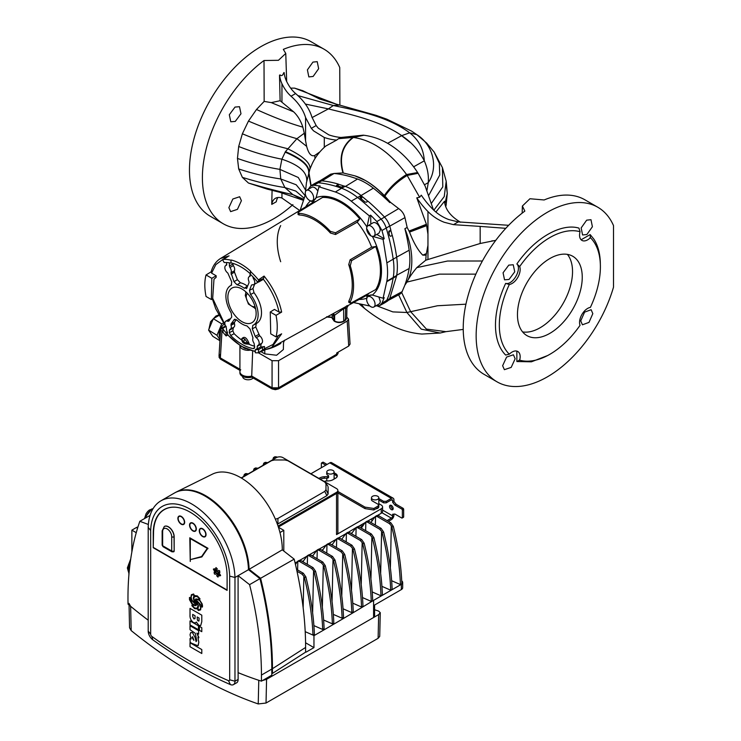 <?xml version="1.0" encoding="UTF-8"?>
<svg xmlns="http://www.w3.org/2000/svg" width="741" height="741" viewBox="0 0 741 741"><rect width="100%" height="100%" fill="white"/><g stroke="black" fill="none" stroke-linecap="round" stroke-linejoin="round"><path stroke-width="1.11" d="M509.317 284.507L505.658 283.386C512.716 285.461 522.201 269.011 516.875 263.953C534.687 238.083 561.141 222.809 578.953 228.117L580.036 231.711A71.469 41.264 120 0 0 519.682 266.556A11.458 6.613 -60 0 1 517.783 277.43A11.458 6.613 -60 0 1 509.317 284.507A71.469 41.264 120 0 0 505.51 349.53A71.469 41.264 120 0 0 509.317 354.198L505.658 355.059A74.146 42.811 -60 0 1 501.898 350.41A74.146 42.811 -60 0 1 495.479 325.095A74.146 42.811 -60 0 1 505.658 283.386M427.955 245.327L427.955 259.517L480.168 243.493L480.168 226.403L453.492 224.653L444.257 222.281C438.2 219.975 432.763 216.391 427.955 211.537L427.955 245.327L426.084 255.173L422.768 255.145C417.989 250.338 413.571 242.659 409.532 232.109L407.17 227.431L404.892 228.71A65.606 37.874 60 0 1 404.892 285.044A160.899 92.894 -120 0 0 409.171 268.483A62.855 36.29 -120 0 0 409.171 250.208A160.899 92.894 -120 0 0 404.892 228.71M384.866 196.096L384.338 195.55C378.243 189.27 371.945 184.259 365.452 180.517L354.856 175.83A65.606 37.874 60 0 1 365.433 180.526A65.606 37.874 60 0 1 389.822 202.608L390.405 202.265L384.866 196.096C390.655 187.779 398.093 180.869 407.17 175.367L417.887 172.931L406.892 174.969L419.628 197.245L421.296 195.189A59.558 34.382 -120 0 0 432.485 208.916C437.283 213.769 442.748 217.326 448.889 219.605L458.262 221.902L453.492 224.653M508.78 265.121L513.244 264.759L514.736 271.817L509.011 279.468L504.538 279.829L503.065 272.781L508.78 265.121M497.026 381.828L484.095 374.362A100.795 58.187 -60 0 1 463.227 328.226A100.795 58.187 -60 0 1 524.841 211.111L522.386 206.026L529.935 198.745L544.144 199.968A100.795 58.187 -60 0 1 584.89 199.792L597.811 207.248A100.795 58.187 -60 0 1 613.502 225.579L613.502 287.193A100.795 58.187 -60 0 1 497.026 381.828A100.795 58.187 -60 0 1 476.148 335.682A100.795 58.187 -60 0 1 520.145 234.258A100.795 58.187 -60 0 1 597.811 207.248M325.697 146.107L336.673 140.086A87.049 50.258 60 0 1 324.289 137.483L313.563 130.861L311.322 128.341L316.148 125.553L318.269 128.147L328.828 134.871A87.049 50.258 -120 0 0 341.166 137.465L338.507 138.687L352.948 137.418C341.944 145.542 338.618 157.379 342.963 172.922L334.061 173.468L322.057 180.869M336.673 140.086L338.507 138.687M502.63 365.721L506.603 357.06L513.411 354.791L515.162 358.746L511.188 367.397L504.389 369.676L502.63 365.721M580.74 320.881L584.575 312.146L591.133 309.719L592.819 313.647L588.993 322.391L582.426 324.799L580.74 320.881M547.562 355.569L531.417 361.812L516.875 361.534L516.838 351.104M586.668 220.16L590.975 219.707L592.402 226.737L586.891 234.508L582.593 234.971L581.157 227.922L586.668 220.16M581.111 239.778L590.169 234.591L590.392 237.694A11.458 6.613 -60 0 1 581.926 240.399A11.458 6.613 -60 0 1 579.555 235.156A11.458 6.613 -60 0 1 580.036 231.711M590.04 237.435L590.392 237.694A71.469 41.264 120 0 1 590.392 307.385A11.458 6.613 -60 0 0 579.555 322.446A11.458 6.613 -60 0 0 580.036 325.336A71.469 41.264 120 0 1 519.682 360.182L519.274 360.006M228.876 207.665L232.841 199.005L239.658 196.736L241.409 200.691L237.435 209.351L230.636 211.63L228.876 207.665M303.004 200.181L279.811 192.299L267.056 189.066L248.457 183.046L242.372 177.377L238.685 168.939L237.463 158.417C251.19 163.335 265.343 166.994 279.922 169.383L280.746 178.961L284.887 187.538L292.862 194.605L303.041 200.07M305.588 190.141L298.271 177.488L279.922 169.383L281.876 159.195L285.442 151.636L296.919 138.687L304.301 133.223L302.847 127.137C300.781 120.783 297.706 115.679 293.631 111.826L280.107 100.73L271.28 102.619L264.157 101.397L264.009 60.521A100.795 58.187 120 0 0 202.395 177.636A100.795 58.187 120 0 0 223.273 223.773A100.795 58.187 120 0 0 292.89 204.636M339.878 105.176L339.749 67.524A100.795 58.187 120 0 0 324.058 49.202A100.795 58.187 120 0 0 283.321 49.378L285.767 53.435L286.674 81.529M277.931 197.514A18.349 10.596 -120 0 0 276.291 201.765L271.752 204.386L272.077 190.344M312.915 62.105L317.222 61.651L318.649 68.691L313.137 76.453L308.84 76.916L307.404 69.867L312.915 62.105M290.648 88.123L294.631 88.142L302.708 90.698M509.317 354.198A11.458 6.613 -60 0 1 512.059 352.058A11.458 6.613 -60 0 1 517.783 351.493A11.458 6.613 -60 0 1 519.682 360.182L516.875 361.534M235.027 107.075L239.491 106.704L240.982 113.762L235.258 121.422L230.784 121.783L229.312 114.735L235.027 107.075M324.058 49.202L311.127 41.737A100.795 58.187 120 0 0 233.461 68.737A100.795 58.187 120 0 0 189.464 170.171A100.795 58.187 120 0 0 210.342 216.307L223.273 223.773M264.009 60.521L278.449 60.299L285.767 53.435M517.459 314.647A45.812 26.454 -60 0 1 537.457 268.548A45.812 26.454 -60 0 1 572.765 256.275A45.812 26.454 -60 0 1 582.25 277.245A45.812 26.454 -60 0 1 562.252 323.345A45.812 26.454 -60 0 1 526.953 335.627A45.812 26.454 -60 0 1 517.459 314.647M522.609 331.912A45.812 26.454 120 0 0 555.657 314.212A45.812 26.454 120 0 0 572.534 271.632A45.812 26.454 120 0 0 567.384 254.367M482.391 260.999L447.499 261.036L416.794 267.631C412.163 273.197 408.884 278.023 406.957 282.08L404.892 285.044M416.794 267.631L425.667 260.276A66.125 38.18 -120 0 0 426.084 255.173M377.502 306.107L392.841 311.896L406.902 312.489L421.268 329.152L440.173 333.024L421.87 334.052C412.431 333.246 403.317 330.875 394.499 326.938C383.921 322.196 373.927 316.018 364.507 308.386L361.673 304.727M398.649 294.844L406.902 312.489L410.644 311.683L401.696 292.565L399.936 294.158L388.608 300.225M384.338 195.55L384.338 195.55C390.081 187.14 397.491 180.128 406.577 174.515L406.568 174.506C397.482 180.119 390.072 187.13 384.338 195.55M424.5 184.768L428.279 182.61C428.826 175.33 427.501 168.068 424.297 160.834C423.657 149.2 418.776 139.864 409.653 132.824L416.822 134.649C433.309 144.967 438.626 167.559 428.279 182.61L426.992 190.261M280.107 100.73L279.514 75.156L280.107 74.924C281.524 76.277 282.71 75.591 283.664 72.877A14.329 8.271 0 0 0 284.053 72.535L284.155 72.59A18.349 10.596 -120 0 0 286.48 81.121C289.018 86.364 292.065 90.504 295.622 93.561L291.028 96.21C298.401 102.74 303.254 109.844 305.57 117.523L305.57 140.744L306.663 146.366C308.608 153.73 311.303 156.768 314.74 155.48L319.871 151.886M283.664 72.877L284.155 72.59M279.514 75.156A14.329 8.271 0 0 0 280.107 74.924M339.461 105.055L333.32 105.518L328.393 108.89L305.394 104.073M431.623 203.062L442.794 186.862L442.414 167.596L438.366 160.121M413.626 166.818L424.297 160.834M424.25 160.853L424.176 160.575C418.952 150.59 411.866 142.568 402.928 136.511L410.005 142.309L401.603 135.696L387.608 143.319M312.063 117.578L328.393 108.89C351.336 114.67 380.605 121.015 401.715 135.631L401.603 135.696M306.663 146.366L296.919 138.687C283.59 134.936 267.436 129.073 248.457 121.089L256.488 109.492L264.157 101.397M281.95 102.026L281.95 83.733A18.349 10.596 60 0 1 279.616 75.212M281.95 83.733C284.498 88.976 287.517 93.134 291.028 96.21M316.148 125.553L311.887 117.013C309.321 108.538 303.893 100.72 295.622 93.561M306.404 182.832L309.942 169.05C310.729 163.085 303.236 156.286 287.471 148.654C271.891 144.856 256.858 139.901 242.372 133.788L238.685 146.486L237.463 158.417M248.457 121.089L242.372 133.788M299.697 210.481L281.95 198.042A18.349 10.596 -120 0 0 275.383 198.329A18.349 10.596 -120 0 0 271.752 204.386M460.569 222.263C450.574 216.335 445.221 209.342 444.498 201.283L435.875 212.037M590.169 234.591L593.921 239.232A74.146 42.811 -60 0 1 600.34 264.148M519.682 266.556L516.875 263.953M304.301 133.223L305.57 140.744M311.322 128.341L305.57 117.523M354.856 175.83L342.963 172.922C338.6 157.379 341.934 145.542 352.948 137.418L363.729 135.233M303.856 197.912L295.826 191.085L284.887 187.538C272.957 185.787 258.776 182.397 242.372 177.377M508.65 225.301L458.262 221.902M419.628 197.245L416.775 197.838L426.418 224.282L427.955 234.286M480.168 226.403L505.788 228.321M309.942 169.05L312.1 163.918C315.305 157.055 319.871 151.09 325.799 146.023M248.457 183.046C265.834 188.103 280.635 191.965 292.862 194.605L303.384 199.144M306.459 182.453L305.496 191.604M480.168 243.493L495.775 240.343M416.775 197.838A59.558 34.382 -120 0 0 427.955 211.537M343.166 172.94C338.841 157.398 342.203 145.569 353.235 137.446L353.411 137.465C372.603 140.197 390.322 152.544 406.568 174.506L406.892 174.969C397.815 180.517 390.387 187.482 384.616 195.837M319.686 180.999L330.662 174.181L334.061 173.468M465.932 304.18L437.486 305.755L410.644 311.683L426.418 329.097L445.906 331.662L463.227 329.421M406.957 282.08L439.478 274.133L475.861 274.133M427.955 259.517L425.667 260.276M426.51 253.542L422.768 255.145M390.405 202.265L398.649 208.591C401.9 210.852 404.002 213.853 404.947 217.613L407.17 227.431M389.822 202.608A160.899 92.894 -120 0 0 373.344 188.158A62.855 36.29 -120 0 0 357.514 179.026A160.899 92.894 -120 0 0 334.432 173.505M404.938 285.016L401.696 292.565M392.193 235.425A160.445 92.634 -120 0 0 390.757 230.062M344.204 186.139A160.445 92.634 -120 0 0 338.22 184.203M367.916 201.32A160.445 92.634 -120 0 0 361.867 196.3M253.126 377.984A5.502 3.177 180 0 1 252.051 378.855A5.502 3.177 180 0 1 246.058 379.549A5.502 3.177 180 0 1 242.659 376.613L242.659 376.419M251.718 377.169L251.718 376.048A8.244 4.761 180 0 1 239.917 371.75L239.917 372.871A8.244 4.761 180 0 0 251.718 377.169L272.067 388.923L275.309 389.692L278.542 388.923L336.729 355.328L338.072 353.457L338.072 352.336L336.729 354.207L278.542 387.802L275.309 388.571L272.067 387.802L251.718 376.048A8.244 4.761 180 0 1 239.917 371.75A8.244 4.761 180 0 1 240.723 369.703M239.917 370.361L220.364 359.07L219.021 357.199L220.364 354.207M220.364 359.07L220.364 357.949L239.917 369.231L220.364 357.949L219.021 356.078M220.133 337.609A9.624 5.354 -58.3 0 1 223.995 324.067M313.675 197.949A5.956 3.436 60 0 1 312.443 200.672A5.956 3.436 60 0 1 307.858 199.079A5.956 3.436 60 0 1 305.255 193.086A5.956 3.436 60 0 1 306.487 190.363A5.956 3.436 60 0 1 311.081 191.956A5.956 3.436 60 0 1 313.675 197.949M375.066 233.396A5.956 3.436 60 0 1 373.835 236.12A5.956 3.436 60 0 1 369.25 234.526A5.956 3.436 60 0 1 366.647 228.534A5.956 3.436 60 0 1 367.879 225.801A5.956 3.436 60 0 1 372.473 227.394A5.956 3.436 60 0 1 375.066 233.396M367.879 225.801L373.066 222.809A5.956 3.436 60 0 1 377.651 224.403A5.956 3.436 60 0 1 380.253 230.395L378.994 233.137L373.835 236.12M375.066 304.282A5.956 3.436 60 0 1 373.835 307.006A5.956 3.436 60 0 1 369.25 305.412A5.956 3.436 60 0 1 366.647 299.42A5.956 3.436 60 0 1 367.879 296.687A5.956 3.436 60 0 1 372.473 298.29A5.956 3.436 60 0 1 375.066 304.282M378.91 297.021L380.253 301.291A5.956 3.436 60 0 1 379.022 304.014L373.835 307.006M250.236 273.716L249.68 276.486A4.585 2.649 -120 0 0 249.217 276.671A4.585 2.649 -120 0 0 248.291 278.755A4.585 2.649 -120 0 0 248.883 281.247L249.041 282.71L246.512 288.601M226.783 262.536L226.227 265.315A4.585 2.649 -120 0 0 225.755 265.5A4.585 2.649 -120 0 0 224.838 267.584A4.585 2.649 -120 0 0 227.802 273.021L231.738 281.886L231.229 285.304A22.786 13.153 -120 0 0 230.405 285.748A22.786 13.153 -120 0 0 231.229 312.952L231.738 316.972L228.812 321.131L227.802 321.288A4.585 2.649 -120 0 0 225.755 321.224A4.585 2.649 -120 0 0 224.838 323.298A4.585 2.649 -120 0 0 226.227 327.17L226.783 331.338A47.73 27.556 60 0 0 227.431 332.088L227.431 334.423A50.332 29.056 -120 0 0 255.312 351.151M227.867 297.197A19.988 11.541 60 0 1 234.082 287.267A19.988 11.541 60 0 1 248.633 294.761A19.988 11.541 60 0 1 256.136 313.517A19.988 11.541 60 0 1 253.709 321.261A19.988 11.541 60 0 1 237.861 318.565A19.988 11.541 60 0 1 227.867 297.197M254.635 346.214A47.646 27.51 60 0 1 249.133 344.306L247.902 344.102L247.929 343.268L244.808 339.183C243.224 338.118 242.288 338.341 242.001 339.841L242.029 340.712L241.492 339.897A47.646 27.51 60 0 1 234.147 333.709L230.664 335.506L229.367 332.653L232.85 330.838L234.147 333.709M249.152 343.611A1.834 1.102 -178.1 0 0 247.929 343.268L243.798 342.212L242.001 339.841A1.834 1.019 -1.9 0 0 241.464 339.174C244.03 335.747 246.596 337.229 249.152 343.611L249.133 344.306M372.38 236.37A56.483 32.604 60 0 1 381.485 270.937A56.483 32.604 60 0 1 372.334 295.038L383.088 298.243L386.858 281.182A62.614 36.152 -120 0 0 387.571 272.429A62.614 36.152 -120 0 0 386.858 262.86L383.097 239.371L372.334 236.268M310.933 200.922L312.795 202.219L316.111 197.643A56.483 32.604 60 0 1 366.934 226.931M370.843 235.814L366.647 228.552M351.605 260.637L350.271 265.797L348.742 264.62L350.132 259.785L351.605 260.637L375.715 246.521A55.51 32.048 60 0 1 380.42 270.761A55.51 32.048 60 0 1 375.715 289.564L351.605 302.717L350.178 303.078L348.715 302.235L348.844 301.068L350.271 301.893L350.178 303.078M375.715 246.521L371.639 247.188L350.132 259.785M357.199 222.17L359.811 218.975L335.534 232.794L335.534 234.499L357.199 222.17A53.611 30.955 -120 0 1 371.639 247.188M298.058 212.815L299.132 213.325L299.132 214.964L298.058 214.492L298.058 212.815L299.086 211.759L322.53 197.449A55.51 32.048 60 0 1 359.811 218.975M235.11 319.214L233.98 319.76L237.027 320.168A22.786 13.153 -120 0 0 246.985 325.92L250.032 329.023L253.005 337.97A4.585 2.649 -120 0 0 252.7 339.387A4.585 2.649 -120 0 0 254.08 343.259L254.635 347.242L253.348 348.603L254.561 347.825M253.181 325.206L256.553 323.4A22.906 13.227 -120 0 1 256.247 323.558L255.756 326.976L252.273 328.828L252.783 325.401A22.786 13.153 -120 0 0 253.181 325.206A22.786 13.153 -120 0 0 258.118 314.656A22.786 13.153 -120 0 0 250.541 294.501L249.476 290.333L251.477 285.146L252.366 284.72A4.585 2.649 -120 0 0 253.793 284.609A4.585 2.649 -120 0 0 253.385 278.625L252.829 276.699M256.553 323.4A22.906 13.227 -120 0 0 261.508 312.795A22.906 13.227 -120 0 0 254.006 292.695L250.541 294.501M276.022 336.877A51.203 29.566 -120 0 0 277.245 326.818A51.203 29.566 -120 0 0 276.022 315.351L270.243 312.017L270.724 333.82L276.022 336.877L281.645 333.83L271.688 347.492L346.177 306.45C349.048 305.135 349.094 305.014 346.316 306.079M206.044 296.474A51.203 29.566 60 0 1 204.822 285.007A51.203 29.566 60 0 1 206.044 274.957L211.518 271.595L211.583 273.123L216.177 275.782L216.14 277.338L213.982 279.237L212.648 298.827L211.342 299.531L206.044 296.474M258.822 349.474A47.757 27.574 60 0 1 255.312 349.696L255.312 352.781A51.194 29.557 -120 0 0 258.276 352.799L258.822 349.474L262.536 347.27L264.472 346.51L264.435 348.761L265.658 349.567L271.688 347.492L261.99 350.771L264.435 348.761L273.049 344.445L278.486 335.543M228.071 334.886L227.431 334.423L228.071 334.886L226.107 335.923A51.194 29.557 -120 0 1 223.143 332.505L222.596 328.559L226.181 326.281M219.947 340.74L212.787 336.312L208.573 330.088L213.325 318.686L218.854 315.49M224.773 326.392L225.19 325.762M326.605 316.768L328.939 317L328.921 316.055M243.029 347.344A5.974 3.455 -0 0 0 245.78 348.733M260.73 351.512L264.815 353.874L264.75 349.696C269.9 348.844 275.263 346.751 280.839 343.435L280.209 343.667M264.815 353.874L276.597 355.245L283.368 349.52L283.516 342.648L284.535 340.202M329.263 317.213L327.531 317.111L329.171 317.25M388.923 231.099L388.784 232.341A160.288 92.542 -120 0 1 389.655 235.582L390.572 236.323L392.285 235.379A160.176 92.477 60 0 1 396.657 257.183A62.587 36.133 60 0 1 396.657 275.495A160.176 92.477 60 0 1 396.574 275.985L393.138 278.144A160.352 92.579 -120 0 0 393.221 277.653A62.763 36.235 -120 0 0 393.221 259.285A160.352 92.579 -120 0 0 386.237 228.089A13.746 7.938 -120 0 0 381.031 219.077A160.352 92.579 -120 0 0 357.514 197.43A62.763 36.235 -120 0 0 341.601 188.251L345.186 186.343A160.176 92.477 60 0 0 344.37 186.047L341.332 187.102A160.288 92.542 -120 0 0 336.47 185.528L338.22 184.055L338.22 186.065M376.771 234.425L384.209 238.722L381.967 230.516L376.845 221.54L384.551 217.122A160.176 92.477 60 0 0 368.027 201.256L366.276 202.191L364.98 201.987A160.288 92.542 -120 0 0 360.117 197.958L360.117 197.087L360.117 197.958L360.117 197.087L361.867 196.152L361.867 197.402A1.834 1.056 60 0 1 361.488 198.236L360.895 198.579M396.574 275.985L389.701 298.614L387.793 300.883L384.764 302.81L386.635 300.55C389.368 294.714 391.535 287.249 393.138 278.144L386.774 281.673M366.99 227.024L369.37 215.89L351.234 201.154A62.614 36.152 -120 0 0 335.367 191.993L341.601 188.251A160.352 92.579 -120 0 0 318.084 182.731A13.746 7.938 -120 0 0 315.138 183.259L318.787 181.35A13.57 7.836 60 0 1 321.696 180.832A160.176 92.477 60 0 1 338.22 184.055M384.551 217.122A13.57 7.836 60 0 1 389.683 226.024A160.176 92.477 60 0 1 390.831 229.96L388.886 232.72M345.186 186.343A62.587 36.133 60 0 1 361.052 195.504A160.176 92.477 60 0 1 361.867 196.152M315.138 183.259A13.746 7.938 -120 0 0 314.888 183.398L310.757 185.898L308.228 189.353M388.784 231.396L390.831 229.96M375.65 305.959L379.827 305.533L384.764 302.81M227.867 256.627L222.652 259.878L224.19 262.555A47.757 27.574 60 0 1 230.988 263.148L230.988 260.221A51.194 29.557 -120 0 0 222.976 259.415L222.652 259.878M230.988 260.221L230.988 263.148M250.43 271.447L250.43 274.365A47.757 27.574 60 0 1 257.229 281.626L258.766 281.469L258.442 279.894A51.194 29.557 -120 0 0 250.43 271.447L250.736 271.234A51.203 29.566 -120 0 0 231.331 260.035M258.442 279.894L264.074 276.078C272.975 287.082 278.829 299.077 281.645 312.081L279.033 312.072L274.439 309.414L270.243 312.017M276.022 315.351L281.645 312.081M335.534 234.499L330.393 233.017L330.393 231.377L335.534 232.794M232.85 264.157L233.369 265.649L229.923 267.455L229.367 265.899L232.85 264.157L232.85 263.361M233.98 281.682L237.407 279.69L240.436 282.793L237.027 284.785L233.98 281.682L231.007 272.734L234.415 270.78A4.659 2.695 -120 0 0 233.369 265.649M234.415 270.78L234.489 272.16L231.062 274.151M237.407 279.69L234.489 272.16M247.04 287.906L244.252 288.23L247.429 286.128A22.906 13.227 -120 0 0 240.436 282.793M253.793 284.609L257.136 282.775A4.659 2.695 -120 0 0 257.794 282.108M254.237 278.181L253.385 278.625M244.252 288.23A22.786 13.153 -120 0 0 237.027 284.785M279.033 312.072C276.449 300.364 271.243 289.444 263.416 279.301L258.452 282.154L263.611 278.421L258.766 280.737M249.476 290.333L252.968 288.545L254.663 284.136M252.968 288.545L254.006 292.695M255.756 326.976L259.646 335.803L256.21 337.683L255.2 336.358L258.674 334.506M264.472 346.51A47.646 27.51 60 0 1 260.712 346.936L261.221 343.537A4.659 2.695 -120 0 0 261.545 343.407A4.659 2.695 -120 0 0 262.36 339.934A4.659 2.695 -120 0 0 259.646 335.803M231.007 272.734A4.585 2.649 -120 0 0 229.923 267.455M236.323 319.621L234.489 322.233L234.415 323.53L231.007 325.271L231.062 323.919L234.489 322.233M232.85 330.838L233.369 327.448A4.659 2.695 -120 0 0 233.684 327.318A4.659 2.695 -120 0 0 234.415 323.53M228.812 321.131L227.802 321.288L229.441 320.232M230.284 319.038A4.659 2.695 -120 0 0 229.015 319.241L225.755 321.224M254.107 348.474L253.348 348.603A47.73 27.556 60 0 1 230.664 335.506M242.029 340.712C242.474 342.935 244.437 344.065 247.902 344.102M260.712 346.936L257.229 348.918A47.73 27.556 60 0 1 256.581 348.918L255.312 349.696M212.686 298.317L225.264 325.41M222.791 259.489L215.872 264.565L211.583 273.123M258.276 352.799L262.49 350.095L262.536 347.27M372.334 295.038L366.721 295.613L366.99 298.123M376.845 221.54L370.639 215.159L370.833 224.097M335.367 191.993L318.973 186.788L320.195 186.037L313.952 185.231L310.757 185.898M379.827 305.533L381.958 303.134L384.199 297.632L383.088 298.243M318.973 186.788L316.111 197.643M384.209 238.722L383.097 239.371M369.37 215.89L370.639 215.159M305.44 194.614L300.198 210.175M353.54 302.541L369.37 305.931L369.175 305.338M350.271 265.797A54.862 31.668 60 0 1 350.271 301.893M348.844 264.972A53.028 30.613 60 0 1 348.844 301.068M299.132 213.325A54.862 31.668 60 0 1 330.393 231.377M299.132 214.964A53.028 30.613 60 0 1 330.393 233.017M280.682 261.721A53.028 30.613 60 0 1 280.682 225.616M222.596 328.559A47.757 27.574 60 0 0 226.107 332.839L227.431 332.088M226.107 332.839L226.107 335.923M231.331 262.972A47.748 27.565 60 0 1 250.43 273.892M206.044 274.957L211.824 278.292L216.177 275.782M211.824 278.292L211.342 299.531M220.42 258.544L220.596 258.433C215.918 261.351 212.732 265.926 211.037 272.169L211.046 272.142M232.85 328.346L229.367 330.217L229.367 332.653M229.367 330.217L229.923 329.31A4.585 2.649 -120 0 0 230.34 329.152A4.585 2.649 -120 0 0 231.007 325.271M234.462 319.343L231.062 323.919M260.712 344.435L257.229 346.306L257.229 348.918M257.229 346.306L257.785 345.399A4.585 2.649 -120 0 0 258.201 345.241A4.585 2.649 -120 0 0 258.989 341.758A4.585 2.649 -120 0 0 256.21 337.683M252.273 328.828L255.2 336.358M252.32 284.711L251.477 285.146L252.366 284.72M250.236 275.578L250.032 276.273M229.367 265.899L229.367 262.823M226.783 264.407L226.57 265.102M255.645 308.951A14.663 8.466 60 0 1 254.969 308.506M245.753 292.547A14.663 8.466 60 0 1 245.706 291.741M265.658 349.567L258.489 352.735M263.611 278.421L264.074 276.078M369.148 293.149A53.611 30.955 -120 0 1 365.072 296.205L348.353 305.385L346.945 307.719L343.62 308.756L334.608 315.194A2.751 2.232 76.7 0 0 333.107 313.758M332.061 317.435L334.654 321.103C337.674 322.52 340.693 322.52 343.722 321.094L346.705 318.315L346.945 307.719M328.809 316.991L332.394 317.213L332.339 315.925L333.728 315.379L333.969 320.714A0.917 0.528 -60 0 0 334.163 321.112L334.839 321.501A0.917 0.528 -60 0 1 334.654 321.103L334.608 315.194L333.728 315.379A2.751 2.223 -100.7 0 0 332.552 314.064M332.172 317.398L329.236 317.259L332.264 317.444M344.157 307.561A2.751 1.63 61.3 0 0 343.62 308.756L343.722 321.094A0.917 0.528 60 0 1 343.528 321.501L345.176 320.557A0.917 0.528 60 0 0 345.362 320.149L345.649 307.645A2.751 1.63 61.3 0 1 346.177 306.45M331.607 314.582L332.339 315.925M306.487 190.363L311.674 187.371A5.956 3.436 60 0 1 317.806 191.122M225.384 326.04L221.948 328.022L220.605 329.801L223.06 332.403M221.948 331.764L220.364 357.949L219.021 355.986L220.605 329.801M258.359 352.781L272.067 360.7L278.542 360.7L278.542 387.802L272.067 387.802L251.718 376.048L252.662 351.132M348.539 319.102L350.048 344.093L348.705 346.056L347.196 321.066L348.539 319.102L346.732 317.055M338.063 352.197L336.729 354.207L336.692 352.994L348.705 346.056M239.917 345.473A8.244 4.761 -0 0 0 239.917 345.565A8.244 4.761 -0 0 0 249.578 350.252M347.196 321.066L278.542 360.7M278.542 388.923L278.542 387.802L336.729 354.207L336.729 355.328M220.003 339.749L216.983 335.284L221.744 323.882L223.273 323.002M208.573 330.088L216.983 335.284M213.325 318.686L221.744 323.882M148.357 524.471L139.836 521.284A320.696 185.157 60 0 0 127.971 598.015A320.696 185.157 60 0 0 128.036 604.147A429.548 248.003 60 0 0 148.2 620.208A429.548 248.003 60 0 1 130.638 606.314L131.185 630.6A458.133 264.509 -120 0 0 258.229 703.95L258.776 680.294A429.548 248.003 60 0 1 238.12 672.652L238.12 679.497A7.327 4.233 60 0 1 236.601 682.859A7.327 4.233 60 0 1 236.147 683.063M129.008 603.406L130.638 606.314M262.481 680.553L266.575 679.302L378.66 614.585L380.263 612.677L378.642 611.093A429.548 248.003 60 0 1 374.585 609.732M380.263 612.677L379.725 636.38L378.114 638.316L378.66 614.585M266.575 679.302L266.028 703.033L378.114 638.316M266.028 703.033L258.229 703.95M131.185 630.6L129.555 627.738L129.045 604.989M271.808 673.041L272.456 673.412L305.607 652.154L305.607 647.449A318.102 183.657 -120 0 0 294.186 559.149L282.284 549.85A58.798 33.947 -120 0 0 282.284 549.665A58.798 33.947 -120 0 0 257.331 491.246A58.798 33.947 -120 0 0 212.417 474.147L176.182 492.07A61.392 35.448 -120 0 0 174.709 492.885M282.284 549.85L249.106 569.32A61.392 35.448 -120 0 0 222.439 509.252A61.392 35.448 -120 0 0 176.182 492.07M128.915 574.775L128.619 564.244L130.268 562.197M138.058 526.629L137.048 527.898M145.792 517.848L145.792 516.505L151.942 508.845L152.905 508.937M294.186 559.149L260.591 578.286L249.106 569.32M272.456 673.412L272.456 668.706A320.696 185.157 -120 0 0 260.591 578.286M137.761 527.564L137.048 527.157M145.792 516.505L146.95 517.172M151.942 508.845L152.702 509.28M128.619 564.244L129.907 564.985M296.984 571.237L301.93 574.099L303.356 573.275L305.848 576.868C310.868 597.014 313.702 616.142 314.379 634.25L312.952 635.074L313.962 635.658A2715.839 1567.975 -0 0 0 373.584 600.367L373.584 605.61L401.335 589.586A4.585 2.649 -0 0 0 402.669 587.715L402.669 582.482A4.585 2.649 -0 0 0 401.807 580.935M376.335 516.116L377.021 515.495L378.679 515.764L377.252 516.588L389.405 523.6L390.822 522.775L393.314 526.369C398.334 546.515 401.177 565.642 401.844 583.751L400.418 584.575L391.832 580.805M366.619 521.729L367.304 521.108L368.962 521.377L367.536 522.192L379.679 529.213L381.106 528.389L383.597 531.982C388.608 552.128 391.452 571.255 392.128 589.364L390.702 590.188L382.106 586.418M337.461 538.568L338.146 537.938L339.804 538.207L338.378 539.031L350.53 546.043L351.947 545.219L354.439 548.812C359.459 568.958 362.303 588.085 362.97 606.194L361.543 607.018L352.957 603.248M327.744 544.172L328.43 543.551L330.088 543.82L328.661 544.644L340.804 551.656L342.231 550.832L344.722 554.425C349.743 574.571 352.577 593.698 353.253 611.807L351.827 612.631L343.231 608.861M318.028 549.785L318.704 549.164L320.362 549.424L318.945 550.248L331.088 557.269L332.514 556.445L335.006 560.039C340.017 580.184 342.861 599.302 343.528 617.42L342.11 618.235L333.515 614.474M308.302 555.398L308.988 554.768L310.646 555.037L309.219 555.861L321.372 562.873L322.798 562.048L325.28 565.652C330.301 585.788 333.144 604.915 333.811 623.024L332.385 623.848L323.798 620.087M298.586 561.011L299.271 560.381L300.929 560.65L299.503 561.474L311.655 568.486L313.082 567.662L315.564 571.265C320.584 591.401 323.428 610.528 324.095 628.637L322.668 629.461L314.082 625.691M373.584 600.367L401.335 584.353A4.585 2.649 -0 0 0 402.669 582.482M356.903 527.342L357.579 526.712L359.237 526.981L357.81 527.805L369.963 534.817L371.389 534.002L373.881 537.596C378.892 557.741 381.735 576.859 382.402 594.977L380.976 595.792L372.39 592.031M347.177 532.955L347.862 532.325L349.52 532.594L348.094 533.418L360.246 540.43L361.673 539.605L364.155 543.209C369.175 563.345 372.019 582.472 372.686 600.581L371.26 601.405L362.673 597.635M313.962 635.658L313.962 647.625A2715.839 1567.975 180 0 1 306.144 652.089L305.607 651.784M305.57 642.78L313.962 647.625M305.848 576.868L304.421 577.693C309.442 597.839 312.285 616.966 312.952 635.074L305.209 631.675M304.421 577.693L303.856 576.248L303.152 607.74M303.856 576.248L301.93 574.099M303.356 573.275L296.576 569.357M299.503 561.474L297.817 561.224L297.16 561.835L297.817 561.224L297.613 569.959M295.483 564.54L297.16 561.835M322.668 629.461C322.002 611.353 319.158 592.226 314.138 572.08L313.573 570.644L312.646 612.205M313.573 570.644L311.655 568.486M313.082 567.662L300.929 560.65M309.219 555.861L307.534 555.611L306.885 556.222L307.534 555.611L307.33 564.346M302.837 561.752L306.885 556.222M332.385 623.848C331.718 605.74 328.874 586.613 323.863 566.476L323.298 565.031L322.363 606.601M323.298 565.031L321.372 562.873M322.798 562.048L310.646 555.037M302.022 561.28L303.532 561.011M318.945 550.248L317.25 549.998L316.602 550.609L317.25 549.998L317.046 558.733M296.27 562.336L296.882 562.345M312.554 556.139L316.602 550.609L309.525 554.685M342.11 618.235C341.434 600.127 338.591 581 333.58 560.863L333.015 559.418L332.079 600.988M333.015 559.418L331.088 557.269M332.514 556.445L320.362 549.424M311.739 555.667L313.258 555.398M328.661 544.644L326.966 544.394L326.318 544.996L326.966 544.394L326.772 553.119M305.987 556.723L306.598 556.732M322.27 550.526L326.318 544.996M351.827 612.631C351.16 594.523 348.316 575.396 343.296 555.25L342.731 553.805L341.805 595.375M342.731 553.805L340.804 551.656M342.231 550.832L330.088 543.82M321.455 550.054L322.974 549.785M338.378 539.031L336.692 538.781L336.034 539.383L336.692 538.781L336.488 547.516M315.703 551.109L316.314 551.128M331.996 544.922L336.034 539.383M361.543 607.018C360.876 588.91 358.033 569.783 353.012 549.637L352.447 548.201L351.521 589.762M352.447 548.201L350.53 546.043M351.947 545.219L339.804 538.207M331.69 544.746L332.69 544.181M325.429 545.506L326.031 545.515M341.712 539.309L345.751 533.779M348.094 533.418L346.408 533.168L346.204 541.903M371.26 601.405C370.593 583.297 367.749 564.17 362.738 544.024L362.164 542.588L361.238 584.149M362.164 542.588L360.246 540.43M248.031 473.999L246.605 474.824M361.673 539.605L349.52 532.594M246.179 474.573L244.345 474.397L243.585 476.565M244.345 474.397L245.771 473.573L247.605 473.758M351.429 533.696L356.125 527.555L348.4 532.242M357.81 527.805L356.125 527.555L355.921 536.289M380.976 595.792C380.309 577.684 377.465 558.557 372.454 538.42L371.889 536.975L370.954 578.545M371.889 536.975L369.963 534.817M257.748 468.386L256.321 469.21M371.389 534.002L359.237 526.981M255.904 468.97L254.061 468.784L253.302 470.952M254.061 468.784L255.497 467.96L257.322 468.145M350.613 533.224L352.123 532.955M367.536 522.192L365.841 521.951L365.193 522.553L365.841 521.951L365.646 530.676M361.145 528.083L365.193 522.553M390.702 590.188C390.035 572.071 387.191 552.953 382.171 532.807L381.606 531.362L380.67 572.932M381.606 531.362L379.679 529.213M267.464 462.773L266.038 463.597M381.106 528.389L368.962 521.377M265.621 463.357L263.787 463.171L263.018 465.348M263.787 463.171L265.213 462.347L267.047 462.532M360.33 527.611L361.849 527.342M377.252 516.588L375.567 516.338L374.909 516.94L375.567 516.338L375.363 525.073M354.578 528.666L355.189 528.676M370.87 522.479L374.909 516.94L367.832 521.016M400.418 584.575C399.751 566.467 396.907 547.34 391.887 527.194L391.322 525.749L390.396 567.319M391.322 525.749L389.405 523.6M277.282 457.225L276.764 456.919L275.337 457.743L275.763 457.994M390.822 522.775L378.679 515.764M275.337 457.743L273.503 457.567L272.744 459.735M273.503 457.567L274.93 456.743L276.764 456.919M139.836 521.284L150.08 515.365M190.02 642.762L201.793 649.551L201.793 653.506L190.02 646.717L190.02 642.762L201.784 649.561L201.793 653.506M190.02 625.747L198.616 630.702L198.616 634.148L196.893 633.157L198.81 637.204L198.783 637.844L197.912 637.353L198.81 642.493L197.93 645.763L190.178 642.669L190.02 638.575L191.076 639.001L190.02 634.805L190.659 632.61L192.53 632.684L195.124 637.556L196.059 641.595L196.726 640.77L195.318 633.342L190.02 629.702L190.02 625.747L198.616 630.702M197.921 637.343L198.81 642.197L198.208 645.531M190.872 632.462L192.53 632.694L195.115 637.556L196.05 641.604L196.717 640.77L196.059 641.595M227.107 576.155A52.231 30.149 -120 0 0 204.303 523.6A52.231 30.149 -120 0 0 164.057 509.604A52.231 30.149 -120 0 0 153.239 533.511L153.239 547.729L227.107 590.373L227.107 576.155M229.673 679.803L229.673 576.118A55.89 32.271 -120 0 0 190.168 509.197A55.89 32.271 -120 0 0 150.673 530.51L150.673 634.185A1.927 1.111 -120 0 0 151.868 636.436A438.709 253.292 -120 0 0 228.478 680.673A1.927 1.111 -120 0 0 229.673 679.803L234.971 681.229A7.419 4.289 60 0 1 233.443 684.628A7.419 4.289 60 0 1 230.377 684.582A444.211 256.469 60 0 1 152.803 639.798A7.419 4.289 60 0 1 148.2 631.128L148.2 527.379A61.392 35.448 60 0 1 160.89 500.851A61.392 35.448 60 0 1 207.563 516.634A61.392 35.448 60 0 1 234.971 577.48L248.467 569.69A61.392 35.448 -120 0 0 221.05 508.845A61.392 35.448 -120 0 0 174.376 493.061L160.89 500.851M189.483 597.45L190.77 597.904L191.382 594.69L193.605 594.004L194.374 595.551L197.301 595.894L200.005 598.793L199.57 599.877L202.191 603.989L202.534 606.045L202.367 607.101L201.07 606.564L200.598 609.871L198.31 610.51L197.495 608.907L194.651 608.648L191.854 605.647L192.336 604.637L189.501 599.719L189.483 597.45L190.761 597.904M191.382 594.69L193.614 594.004L194.374 595.542L197.291 595.894L199.996 598.793L199.561 599.877L202.182 603.989L202.358 607.101M190.02 608.38L201.793 615.169L201.793 621.708L200.7 625.589L198.847 625.339L196.272 622.032L195.661 622.922L193.494 622.597C190.937 620.597 189.779 618.04 190.02 614.947L190.02 608.38L201.784 615.169L201.784 621.708L200.7 625.589M199.403 626.349L201.793 627.72L201.784 631.684L199.403 630.304L199.403 626.349L201.793 627.72L201.784 631.684M190.02 620.93L198.458 625.802L198.458 629.757L190.02 624.885L190.02 620.93L198.458 625.802L198.449 629.757M136.251 532.686L131.861 530.148L136.4 527.527L137.567 528.203M131.861 530.148L131.861 551.98M249.578 584.649A320.696 185.157 -120 0 1 261.443 675.07L261.443 681.155A429.548 248.003 60 0 1 238.093 672.652L238.093 575.674L249.578 584.649L259.943 578.656L248.467 569.69M261.443 681.155L271.808 675.171L271.808 669.086A320.696 185.157 -120 0 0 259.943 578.656M229.673 576.118L234.971 577.48L234.971 681.229L238.12 679.414M150.673 530.51L148.2 527.379M194.587 601.118L195.809 598.923L198.857 599.376L199.32 598.774L197.199 596.524L194.364 596.7L193.855 598.524L194.587 601.118M194.374 596.7L193.855 598.524L194.596 601.108M195.828 601.516L195.281 601.849L196.309 602.998L195.828 601.516L195.281 601.849L196.319 602.998M192.938 605.128L192.558 605.805L194.614 607.926L197.041 608.278L198.06 605.814L197.282 603.341L195.68 605.684L192.938 605.128L192.549 605.814L194.605 607.935L197.05 608.278M196.115 605.499L197.245 603.341M201.07 606.564L200.598 609.871M196.893 601.599L198.514 606.101L197.986 608.75L198.458 609.75L200.153 609.426L200.737 607.62L198.681 602.915L196.893 601.599L198.505 606.11L197.986 608.759L198.449 609.75L199.7 609.787M196.43 599.543L195.559 600.516L197.254 601.025L201.913 606.212L201.774 604.017L200.024 601.034L198.597 599.914L196.43 599.543L195.522 600.451L197.254 601.034L201.923 606.212M189.937 598.256L192.475 604.026L195.115 604.98L196.3 603.98L194.485 603.387L189.937 598.256L192.465 604.026L195.115 604.98L196.3 603.98L195.115 604.98M191.752 595.18L191.215 596.792C191.298 599.293 192.382 601.257 194.466 602.683L193.29 598.144L193.901 595.894L193.401 594.671L191.743 595.19L191.206 596.801C191.298 599.302 192.373 601.266 194.457 602.683L194.92 602.868M196.43 599.534L195.893 599.886M195.281 601.849L195.837 601.507M195.809 598.913L198.857 599.367M164.224 509.512A52.231 30.149 -120 0 0 154.489 524.378M175.098 507.205A52.092 30.075 -120 0 0 164.326 509.613A52.092 30.075 -120 0 0 153.535 533.455L153.239 547.729M197.171 616.984L197.393 620.06L198.19 621.004L198.977 620.958L199.107 618.096L197.171 616.975L197.393 620.06L198.977 620.949L198.199 621.004M196.272 622.032L195.652 622.922M193.846 618.846L194.976 618.679L195.078 615.771L192.697 614.4L192.697 616.41L193.846 618.846L194.976 618.679L193.855 618.837L192.706 616.41L192.706 614.4M196.893 633.157L198.773 637.844M198.616 630.711L198.616 634.148M190.02 638.575L191.085 639.011M190.706 642.521L190.178 642.669L190.706 642.521M191.956 637.473L192.623 636.695L191.956 637.482L193.901 640.363L192.641 636.714L191.956 637.482L193.892 640.354M278.042 526.091A4.585 2.649 -0 0 0 278.227 525.99L336.534 492.33A4.585 2.649 -0 0 0 337.877 490.459A4.585 2.649 -0 0 0 336.534 488.588L282.886 457.614A4.585 2.649 -0 0 0 276.412 457.614L241.205 477.936M327.837 486.105L325.707 482.873L327.837 486.105M275.374 519.163L277.921 518.441L324.762 491.394L325.975 489.699L328.115 493.951L328.115 486.957M328.115 493.951L326.892 495.646L324.762 491.394M277.921 518.441L277.921 523.924L326.892 495.646M277.921 523.924L277.375 524.193M325.975 489.699L325.975 483.734L324.762 482.039L287.758 460.67L284.822 459.966L274.476 459.966L271.539 460.67L241.418 478.065M337.877 490.459L337.877 532.723A4.585 2.649 180 0 1 336.534 534.594L336.534 493.45L278.366 527.036L336.534 493.45A4.585 2.649 -0 0 0 337.877 491.579A4.585 2.649 180 0 1 336.534 493.45L336.534 492.33M326.781 480.992A3.668 2.112 180 0 1 326.781 480.955L326.781 478.13M327.855 470.479A3.668 2.112 -0 0 0 326.781 471.98A3.668 2.112 -0 0 0 329.041 473.934A3.668 2.112 -0 0 0 333.033 473.471A3.668 2.112 -0 0 0 334.108 471.98A3.668 2.112 -0 0 0 331.848 470.026A3.668 2.112 -0 0 0 327.855 470.479M378.818 497.795A3.668 2.112 -0 0 0 376.548 495.831A3.668 2.112 -0 0 0 372.556 496.294A3.668 2.112 -0 0 0 371.482 497.795A3.668 2.112 -0 0 0 373.751 499.749A3.668 2.112 -0 0 0 377.743 499.286A3.668 2.112 -0 0 0 378.818 497.795L378.818 506.77A3.668 2.112 180 0 1 377.743 508.261A3.668 2.112 180 0 1 375.826 508.845M382.578 506.918L382.578 511.41A4.585 2.649 180 0 1 381.235 513.272L381.235 508.789A4.585 2.649 -0 0 0 382.578 506.918A4.585 2.649 -0 0 0 381.235 505.047L378.818 503.648M295.122 563.003L297.169 561.808M299.799 560.289L306.894 556.204M319.241 549.072L326.327 544.978M328.958 543.459L336.043 539.365M338.674 537.846L345.769 533.761M358.116 526.629L365.202 522.535M377.549 515.403L381.235 513.272M335.173 478.454L334.108 477.834M336.534 534.594L381.235 508.789M279.978 532.538L283.794 530.334L278.421 527.231M283.794 551.035L283.794 530.334M334.108 475.129A2.566 1.482 -120 0 0 334.2 474.527A2.566 1.482 -120 0 0 334.191 474.296M393.165 508.567A2.566 1.482 -120 0 0 392.045 505.983A2.566 1.482 -120 0 0 390.062 505.297A2.566 1.482 -120 0 0 389.534 506.464A2.566 1.482 -120 0 0 390.655 509.048A2.566 1.482 -120 0 0 392.628 509.734A2.566 1.482 -120 0 0 393.165 508.567M393.101 509.058A2.566 1.482 60 0 1 390.831 505.723A2.566 1.482 60 0 1 390.887 505.223M388.367 521.358L391.35 519.636A3.668 2.112 120 0 0 393.934 515.143L393.934 514.134M402.168 518.033A0.917 0.528 -120 0 0 402.363 517.616L403.66 516.866A0.917 0.528 60 0 1 403.465 517.283L402.168 518.033A0.917 0.528 -120 0 1 401.715 517.987L394.888 514.05L392.647 514.245L392.647 515.893A1.834 1.056 -60 0 1 391.35 518.135L387.071 520.608M378.327 505.908L373.853 508.493L373.853 509.984L378.327 507.4L378.327 504.408L372.491 501.046A3.761 2.167 180 0 1 371.389 499.508A3.761 2.167 180 0 1 371.482 499.036M360.052 525.508L362.312 526.814M361.349 524.758L363.127 525.786M371.436 518.941A3.761 2.167 -0 0 0 371.389 519.265A3.761 2.167 -0 0 0 372.408 520.747M325.781 465.172L322.02 463.005A0.917 0.528 -120 0 0 321.372 463.375L321.372 467.719M402.363 517.616L402.363 510.132A0.917 0.528 -120 0 0 401.715 509.011L394.888 505.075L392.647 502.278L393.934 501.527L393.934 499.888A3.668 2.112 120 0 0 393.184 498.211A3.668 2.112 120 0 0 391.35 498.387L386.228 501.342L386.228 502.843L391.35 499.888A1.834 1.056 -60 0 1 392.267 499.795A1.834 1.056 -60 0 1 392.647 500.629L392.647 502.278M386.228 502.843L383.634 502.843L383.634 501.342L386.228 501.342M378.818 500.055L383.634 502.843M373.853 509.984L365.007 508.613L365.007 507.122L373.853 508.493M337.877 492.95L365.007 508.613M334.108 474.249L335.692 475.157A5.502 3.177 180 0 1 337.146 476.658M320.251 479.186A7.327 4.233 180 0 1 324.234 478.26L327.448 478.093A0.917 0.528 -0 0 0 328.013 477.945L328.309 477.778A0.917 0.528 -0 0 0 328.578 477.408L328.578 475.907A0.917 0.528 -0 0 0 328.309 475.537L327.791 475.231A3.761 2.167 180 0 1 326.688 473.703A3.761 2.167 180 0 1 326.781 473.221M337.877 491.459L365.007 507.122M391.35 498.387L329.801 462.856L311.655 473.323L311.655 474.221M318.991 478.454A7.327 4.233 180 0 1 324.234 476.759L327.448 476.602A0.917 0.528 -0 0 0 328.013 476.444L328.309 476.278A0.917 0.528 -0 0 0 328.578 475.907M334.108 472.749L335.692 473.666A5.502 3.177 180 0 1 337.303 475.907A5.502 3.177 180 0 1 335.692 478.149L333.033 479.686A7.327 4.233 180 0 1 328.485 480.909L325.883 481.039A1.834 1.056 -0 0 0 324.475 481.539A59.465 34.336 -0 0 0 324.419 481.594M378.818 498.563L383.634 501.342M321.566 462.958L322.863 462.208A0.917 0.528 60 0 1 323.317 462.254L322.02 463.005M327.077 464.422L323.317 462.254M393.934 501.527L396.185 504.325L394.888 505.075M401.715 509.011L403.011 508.261L396.185 504.325M403.011 508.261A0.917 0.528 60 0 1 403.66 509.382L402.363 510.132M403.66 516.866L403.66 509.382M329.801 462.856A3.668 2.112 -60 0 1 331.625 462.671L393.184 498.211M217.354 569.005L217.354 569.005A3.205 1.853 60 0 1 217.372 568.995L216.02 567.587A3.483 2.01 -120 0 0 215.668 568.856A3.483 2.01 -120 0 0 216.353 571.228L216.353 571.228A1.278 0.741 60 0 1 216.761 571.191A3.205 1.853 60 0 1 216.687 570.477A3.205 1.853 60 0 1 217.354 569.014A3.205 1.853 60 0 1 217.372 568.995M216.029 567.587A3.483 2.01 -120 0 0 215.668 568.856A3.483 2.01 -120 0 0 216.363 571.228L216.363 571.228A1.278 0.741 60 0 1 216.761 571.191M216.085 571.82A1.278 0.741 60 0 1 216.122 571.561A3.205 1.853 60 0 1 214.51 568.745L213.362 569.125A3.483 2.01 -120 0 0 216.122 572.108A1.278 0.741 60 0 1 216.085 571.82M179.081 516.505A4.4 2.538 -120 0 0 178.183 518.515A4.4 2.538 -120 0 0 180.072 522.961A4.4 2.538 -120 0 0 183.462 524.137A4.4 2.538 -120 0 0 184.37 522.118A4.4 2.538 -120 0 0 182.453 517.7A4.4 2.538 -120 0 0 179.063 516.514A4.4 2.538 -120 0 0 178.155 518.533A4.4 2.538 -120 0 0 180.1 522.924A4.4 2.538 -120 0 0 183.481 524.128M177.896 518.385A4.761 2.751 -120 0 0 179.97 523.174A4.761 2.751 -120 0 0 183.648 524.452A4.761 2.751 -120 0 0 184.629 522.275A4.761 2.751 -120 0 0 182.582 517.459A4.761 2.751 -120 0 0 178.914 516.181A4.761 2.751 -120 0 0 178.896 516.19L178.877 516.199A4.761 2.751 -120 0 0 177.896 518.385M183.648 524.452L183.675 524.433A4.761 2.751 -120 0 0 183.675 524.433A4.761 2.751 -120 0 0 184.666 522.257A4.761 2.751 -120 0 0 182.555 517.477A4.761 2.751 -120 0 0 178.877 516.199M190.743 523.239A4.4 2.538 -120 0 0 189.844 525.249A4.4 2.538 -120 0 0 191.762 529.658A4.4 2.538 -120 0 0 195.142 530.862M196.041 528.852A4.4 2.538 -120 0 0 194.114 524.433A4.4 2.538 -120 0 0 190.724 523.248A4.4 2.538 -120 0 0 189.816 525.267A4.4 2.538 -120 0 0 191.734 529.695A4.4 2.538 -120 0 0 195.124 530.871A4.4 2.538 -120 0 0 196.041 528.852M189.557 525.119A4.761 2.751 -120 0 0 191.641 529.908A4.761 2.751 -120 0 0 195.309 531.186A4.761 2.751 -120 0 0 196.291 529.009A4.761 2.751 -120 0 0 194.216 524.211A4.761 2.751 -120 0 0 190.548 522.933A4.761 2.751 -120 0 0 189.557 525.119M195.309 531.186L195.337 531.167A4.761 2.751 -120 0 0 195.337 531.167A4.761 2.751 -120 0 0 196.328 528.991A4.761 2.751 -120 0 0 194.244 524.193A4.761 2.751 -120 0 0 190.576 522.914A4.761 2.751 -120 0 0 190.557 522.924L190.548 522.933M200.459 528.852A4.4 2.538 -120 0 0 199.57 530.852A4.4 2.538 -120 0 0 201.478 535.271A4.4 2.538 -120 0 0 204.859 536.475A4.4 2.538 -120 0 0 205.757 534.465A4.4 2.538 -120 0 0 203.831 530.037A4.4 2.538 -120 0 0 200.45 528.861A4.4 2.538 -120 0 0 199.533 530.871A4.4 2.538 -120 0 0 201.459 535.298A4.4 2.538 -120 0 0 204.84 536.484M199.273 530.723A4.761 2.751 -120 0 0 201.357 535.521A4.761 2.751 -120 0 0 205.025 536.799A4.761 2.751 -120 0 0 206.017 534.613A4.761 2.751 -120 0 0 203.932 529.824A4.761 2.751 -120 0 0 200.265 528.546A4.761 2.751 -120 0 0 199.273 530.723M205.062 536.78L205.025 536.799A4.761 2.751 -120 0 0 205.062 536.78A4.761 2.751 -120 0 0 206.044 534.594A4.761 2.751 -120 0 0 203.97 529.806A4.761 2.751 -120 0 0 200.292 528.528A4.761 2.751 -120 0 0 200.283 528.537L200.265 528.546M201.608 556.547L190.576 559.548L201.858 556.926L207.082 548.636L201.589 556.556L199.644 557.417M190.252 561.474L190.252 538.587L207.906 548.738L189.798 537.799L190.252 561.474L190.289 538.568M217.873 572.58A1.278 0.741 60 0 1 217.873 573.117A3.205 1.853 60 0 1 219.484 575.933L220.623 575.562A3.483 2.01 -120 0 0 217.873 572.58M217.641 573.451L217.641 573.451A1.278 0.741 60 0 1 217.233 573.488A3.205 1.853 60 0 1 216.641 575.674A3.205 1.853 60 0 1 216.613 575.683L217.965 577.091A3.483 2.01 -120 0 0 217.641 573.451L217.641 573.451M216.761 573.219A1.278 0.741 60 0 1 216.353 572.71A3.205 1.853 60 0 1 214.13 572.089L214.334 573.877A3.483 2.01 -120 0 0 216.14 574.08A3.483 2.01 -120 0 0 216.761 573.219M217.863 570.598A3.483 2.01 -120 0 0 217.233 571.459A1.278 0.741 60 0 1 217.641 571.969A3.205 1.853 60 0 1 219.855 572.589L219.651 570.811A3.483 2.01 -120 0 0 217.854 570.598A3.483 2.01 -120 0 0 217.233 571.468L217.233 571.468A1.278 0.741 60 0 1 217.641 571.969A3.205 1.853 60 0 1 219.855 572.58M153.535 547.562L227.107 590.031M207.869 548.757L207.906 548.21M207.869 548.229L189.798 537.799M199.607 557.436L190.576 559.548M201.858 556.926L207.415 548.831M217.882 572.58A1.278 0.741 60 0 1 217.882 573.117A3.205 1.853 60 0 1 219.484 575.933L220.623 575.562M216.622 575.683L217.974 577.091M217.243 573.488A3.205 1.853 60 0 1 216.65 575.664A3.205 1.853 60 0 1 216.65 575.674L216.641 575.674M214.14 572.098L214.334 573.877A3.483 2.01 -120 0 0 216.14 574.08M213.371 569.116A3.483 2.01 -120 0 0 216.122 572.098M164.391 509.576A52.092 30.075 60 0 1 164.456 509.539A52.092 30.075 60 0 1 170.384 507.409M173.727 551.776A1.834 1.056 -120 0 0 173.792 551.749A1.834 1.056 -120 0 0 174.172 550.906L174.172 536.688A8.068 4.659 -120 0 0 170.652 528.574A8.068 4.659 -120 0 0 164.437 526.416A8.068 4.659 -120 0 0 164.372 526.453M294.631 88.142L336.173 104.111L376.122 115.364L386.858 119.19L411.588 131.111L416.238 134.232M401.715 135.631L409.653 132.824C387.636 116.374 356.504 110.372 333.32 105.518L297.882 95.58M302.439 90.541L319.667 99.035L336.173 104.111M417.164 134.908L426.659 143.069L434.133 152.025L442.414 167.596L446.202 181.249L444.239 196.569L433.837 210.222M428.919 195.078L439.765 175.033L439.33 163.353L434.133 152.025M302.847 127.137C289.611 123.395 274.151 117.513 256.488 109.492M271.28 102.619L293.631 111.826M363.488 135.205L352.957 137.418L363.294 135.177L341.036 137.456M311.035 185.732L308.784 172.44C309.423 165.66 301.606 158.778 285.341 151.803C301.596 158.796 309.414 165.678 308.784 172.468L311.025 185.741M285.146 152.137C301.448 159.046 309.293 165.938 308.673 172.801L310.868 185.834L308.673 172.82C309.293 165.947 301.439 159.056 285.137 152.146M281.95 198.042L281.95 192.873M303.004 200.19L300.865 199.366M445.73 206.776L446.138 205.025L445.712 206.711M444.878 203.951L447.277 193.429L446.527 187.538M384.903 196.133C390.702 187.825 398.139 180.924 407.217 175.432L418.119 173.301M417.887 172.931L406.577 174.515L417.628 172.542C409.634 160.26 399.945 150.701 388.571 143.884C380.735 139.225 372.501 136.353 363.877 135.251L353.411 137.465C342.361 145.579 338.989 157.407 343.296 172.949M343.25 172.949C338.933 157.407 342.305 145.579 353.346 137.465L363.84 135.242M311.118 185.676L308.849 172.255C309.488 165.521 301.689 158.648 285.442 151.636M304.903 195.374L296.187 184.778L280.746 178.961C266.241 176.812 252.227 173.468 238.685 168.939M238.685 146.486C252.607 152.025 267.001 156.258 281.876 159.195C298.78 164.835 307.08 172.014 306.765 180.73M364.276 308.2L361.488 304.69M361.275 304.644L364.026 307.997M364.424 308.321L361.571 304.708M409.291 231.609L426.566 224.977M426.501 224.69L409.171 231.377M426.418 224.291L409.023 231.072L426.418 224.282M324.289 147.339L324.289 137.483M315.008 158.583L314.74 155.48M361.238 304.634L363.803 307.821M491.7 240.936L495.581 240.584M409.532 232.109L426.696 225.625M398.649 208.591L384.449 217.02M404.947 217.613L389.729 226.162M409.171 250.208L396.657 257.136M357.514 179.026L345.417 186.436M373.344 188.158L361.089 195.531M409.171 268.483L396.704 275.254M402.252 291.584L389.868 298.252M272.067 388.923L272.067 360.7M247.522 293.51A7.521 4.344 -120 0 0 246.216 296.789A7.521 4.344 -120 0 0 249.328 304.171A7.521 4.344 -120 0 0 255.015 306.505M244.808 339.183A3.668 2.112 120 0 0 243.798 342.212M316.138 201.348A53.611 30.955 -120 0 0 311.47 203.349L220.596 258.433L229.089 255.877M305.718 206.832A56.483 32.604 60 0 1 310.609 200.857M313.952 185.231L321.696 180.832M351.234 201.154L361.052 195.504M381.958 303.134L389.701 298.614M381.967 230.516L389.683 226.024M386.858 262.86L396.657 257.183M386.858 281.182L396.657 275.495M241.492 339.897L241.464 339.174M366.804 298.188A56.483 32.604 60 0 1 359.181 299.438M262.49 350.095L261.99 350.771M335.303 321.455A0.917 0.528 -60 0 1 334.839 321.501C337.739 322.9 340.638 322.9 343.528 321.501M360.45 198.218L361.867 197.402M128.619 566.485A10.995 6.345 120 0 0 128.295 569.236A10.995 6.345 120 0 0 128.619 571.617M305.607 647.449L272.456 668.706M150.747 510.336A8.707 5.03 120 0 0 146.783 515.273M373.584 605.61L373.584 617.522M401.335 589.586L401.335 584.353M315.564 571.265L314.138 572.08M325.28 565.652L323.863 566.476M335.006 560.039L333.58 560.863M344.722 554.425L343.296 555.25M354.439 548.812L353.012 549.637M364.155 543.209L362.738 544.024M373.881 537.596L372.454 538.42M383.597 531.982L382.171 532.807M393.314 526.369L391.887 527.194M230.377 684.582L228.478 680.673M152.803 639.798L151.868 636.436M148.2 631.128L150.673 634.185M261.443 675.07L271.808 669.086M278.227 525.99L278.227 526.619M391.35 518.135L381.967 512.726M382.578 510.086L392.647 515.893M392.647 500.629L391.35 499.888M335.692 473.666L335.692 475.157M328.309 476.278L328.309 477.778M328.013 476.444L328.013 477.945M327.448 476.602L327.448 478.093M324.234 476.759L324.234 478.26M162.64 545.747L171.708 550.98L171.708 536.771A6.41 3.705 -120 0 0 167.17 528.907A6.41 3.705 -120 0 0 162.64 531.529L162.64 545.747A1.649 0.954 0 0 1 162.149 545.07L162.149 530.852L164.307 526.49A8.068 4.659 60 0 1 170.523 528.648A8.068 4.659 60 0 1 174.042 536.771L174.172 536.688M171.708 536.771A1.649 0.954 180 0 0 174.042 536.771L174.172 550.906M171.708 550.98A1.649 0.954 -0 0 0 174.042 550.98A1.834 1.056 60 0 1 173.663 551.823L173.792 551.749M162.77 545.969A1.649 0.954 120 0 0 163.113 546.728L162.149 545.07M171.579 551.054A1.649 0.954 120 0 0 171.921 551.813L163.113 546.728M162.149 530.852A1.649 0.954 -0 0 0 162.64 531.529M302.587 90.624L303.912 91.393M363.312 135.177L363.877 135.251M446.202 181.249L447.277 193.429L446.138 205.025M364.507 308.386L359.533 304.245M522.386 206.026L522.155 213.139M418.137 173.32L425.177 186.186L433.457 209.87M440.163 333.024L445.906 331.662M208.934 329.208L210.555 321.789L215.89 316.036L218.595 314.99M312.443 200.672L315.731 198.783M255.571 308.589L248.402 304.032L245.271 295.474L245.984 291.991M230.405 285.748L231.664 284.961M230.34 329.152L233.684 327.318M258.201 345.241L261.545 343.407M225.755 265.5L226.672 264.945M249.217 276.671L250.125 276.124M212.371 298.975L215.733 308.784L225.764 326.54M227.561 334.849L241.307 346.343L255.312 351.623M222.828 259.461L228.423 256.191M334.163 321.112L332.098 318.195M345.176 320.557L346.705 318.315M367.879 296.687L371.158 294.798M239.917 345.565L239.917 371.75M128.619 572.441L127.359 567.93L130.722 558.946M144.541 518.561L146.097 513.67L147.709 511.475L149.321 510.049L153.081 508.65M374.585 605.027L374.585 616.938M299.105 560.465L297.66 561.298M308.821 554.852L307.376 555.685M318.547 549.238L317.102 550.072M328.263 543.625L326.818 544.468M337.979 538.022L336.534 538.855M347.696 532.409L346.251 533.242M357.421 526.795L355.976 527.629M367.138 521.182L365.693 522.016M376.854 515.579L375.409 516.412M233.443 684.628L237 682.572M326.781 474.175L326.781 471.98M371.482 499.99L371.482 497.795M371.482 519.737L371.482 518.913M378.818 515.838L378.818 514.68M334.108 479.066L334.108 471.98M345.334 534.52L345.334 534.002M171.921 551.813L173.663 551.823"/></g></svg>
